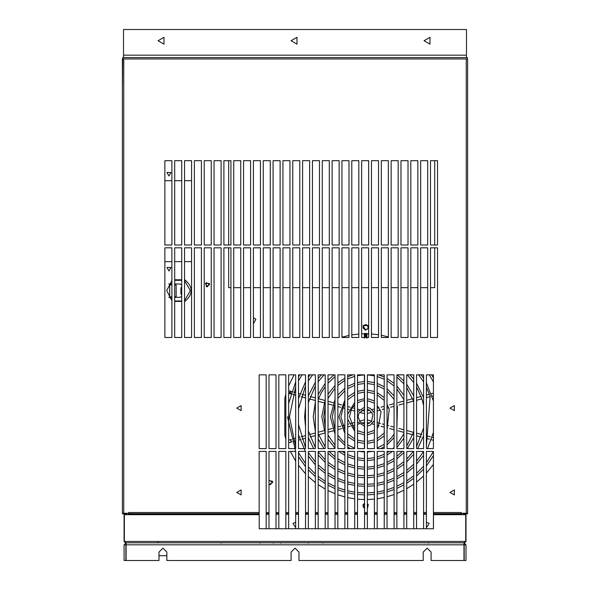 <?xml version="1.0" encoding="UTF-8"?>
<svg xmlns="http://www.w3.org/2000/svg" width="590" height="590" viewBox="0 0 590 590"><rect width="100%" height="100%" fill="white"/><g stroke="black" fill="none" stroke-linecap="round" stroke-linejoin="round"><path stroke-width="0.89" d="M291.047 40.747L296.977 44.162L296.977 37.325L291.047 40.747L296.977 44.162L296.977 37.325L291.047 40.747M424.048 40.747L429.97 44.162L429.97 37.325L424.048 40.747L429.97 44.162L429.97 37.325L424.048 40.747M158.054 40.747L163.976 44.162L163.976 37.325L158.054 40.747L163.976 44.162L163.976 37.325L158.054 40.747M466.476 57.606L122.676 57.606L123.524 57.606L123.524 29.5L466.476 29.5L466.476 57.606L467.324 57.606L123.524 57.606L123.524 55.386M123.524 29.5L466.476 29.5M236.774 492.429L241.118 489.921L241.118 494.936L236.774 492.429M236.774 408.103L241.118 410.611L241.118 405.596L236.774 408.103L241.118 405.596L241.118 410.611L236.774 408.103M450.008 408.103L454.352 410.611L454.352 405.596L450.008 408.103L454.352 405.596L454.352 410.611L450.008 408.103M450.008 492.429L454.352 494.936L454.352 489.921L450.008 492.429L454.352 489.921L454.352 494.936L450.008 492.429M266.171 448.606L259.15 448.606L266.171 448.606L266.171 374.849L266.171 448.606M259.15 448.606L259.15 374.849L259.15 448.606M259.15 374.849L266.171 374.849M430.501 337.487L430.501 247.822L430.501 337.487L437.529 337.487L437.529 247.822L437.529 337.487L430.501 337.487M430.501 247.822L437.529 247.822M268.988 448.606L268.988 374.849L268.988 448.606L276.009 448.606L276.009 374.849L276.009 448.606L268.988 448.606M268.988 374.849L276.009 374.849M278.827 448.606L278.827 374.849L278.827 448.606L285.848 448.606L285.848 374.849L285.848 448.606L278.827 448.606M278.827 374.849L285.848 374.849M295.686 448.606L288.665 448.606L295.686 448.606L295.686 374.849L295.686 448.606M288.665 448.606L288.665 374.849L288.665 448.606M288.665 374.849L295.686 374.849M298.503 448.606L298.503 374.849L298.503 448.606L305.524 448.606L305.524 374.849L305.524 448.606L298.503 448.606M298.503 374.849L305.524 374.849M308.341 448.606L308.341 374.849L308.341 448.606L315.362 448.606L315.362 374.849L315.362 448.606L308.341 448.606M308.341 374.849L315.362 374.849M318.172 448.606L318.172 374.849L318.172 448.606L325.201 448.606L325.201 374.849L325.201 448.606L318.172 448.606M318.172 374.849L325.201 374.849M335.039 448.606L328.011 448.606L335.039 448.606L335.039 374.849L335.039 448.606M328.011 448.606L328.011 374.849L328.011 448.606M328.011 374.849L335.039 374.849M337.849 448.606L337.849 374.849L337.849 448.606L344.877 448.606L344.877 374.849L344.877 448.606L337.849 448.606M337.849 374.849L344.877 374.849M354.715 448.606L347.687 448.606L354.715 448.606L354.715 374.849L354.715 448.606M347.687 448.606L347.687 374.849L347.687 448.606M347.687 374.849L354.715 374.849M357.525 448.606L357.525 374.849L357.525 448.606L364.554 448.606L364.554 374.849L364.554 448.606L357.525 448.606M357.525 374.849L364.554 374.849M374.392 448.606L367.364 448.606L374.392 448.606L374.392 374.849L374.392 448.606M367.364 448.606L367.364 374.849L367.364 448.606M367.364 374.849L374.392 374.849M384.23 448.606L377.202 448.606L384.23 448.606L384.23 374.849L384.23 448.606M377.202 448.606L377.202 374.849L377.202 448.606M377.202 374.849L384.23 374.849M387.04 448.606L387.04 374.849L387.04 448.606L394.068 448.606L394.068 374.849L394.068 448.606L387.04 448.606M387.04 374.849L394.068 374.849M396.878 448.606L396.878 374.849L396.878 448.606L403.907 448.606L403.907 374.849L403.907 448.606L396.878 448.606M396.878 374.849L403.907 374.849M406.717 448.606L406.717 374.849L406.717 448.606L413.745 448.606L413.745 374.849L413.745 448.606L406.717 448.606M406.717 374.849L413.745 374.849M416.555 448.606L416.555 374.849L416.555 448.606L423.583 448.606L423.583 374.849L423.583 448.606L416.555 448.606M416.555 374.849L423.583 374.849M426.393 448.606L426.393 374.849L426.393 448.606L433.421 448.606L433.421 374.849L433.421 448.606L426.393 448.606M426.393 374.849L433.421 374.849M164.868 245.012L164.868 160.686L164.868 245.012L171.897 245.012L171.897 160.686L171.897 245.012L164.868 245.012M164.868 160.686L171.897 160.686M171.897 247.822L171.897 337.487L171.897 247.822L164.868 247.822L164.868 337.487L171.897 337.487L164.868 337.487L164.868 247.822M181.735 247.822L181.735 337.487L181.735 247.822L174.706 247.822L174.706 337.487L181.735 337.487L174.706 337.487L174.706 247.822M174.706 245.012L174.706 160.686L174.706 245.012L181.735 245.012L181.735 160.686L181.735 245.012L174.706 245.012M174.706 160.686L181.735 160.686M184.545 245.012L184.545 160.686L184.545 245.012L191.573 245.012L191.573 160.686L191.573 245.012L184.545 245.012M184.545 160.686L191.573 160.686M191.573 247.822L191.573 337.487L191.573 247.822L184.545 247.822L184.545 337.487L191.573 337.487L184.545 337.487L184.545 247.822M201.411 247.822L201.411 337.487L201.411 247.822L194.383 247.822L194.383 337.487L201.411 337.487L194.383 337.487L194.383 247.822M194.383 245.012L194.383 160.686L194.383 245.012L201.411 245.012L201.411 160.686L201.411 245.012L194.383 245.012M194.383 160.686L201.411 160.686M204.221 245.012L204.221 160.686L204.221 245.012L211.25 245.012L211.25 160.686L211.25 245.012L204.221 245.012M204.221 160.686L211.25 160.686M211.25 247.822L211.25 337.487L211.25 247.822L204.221 247.822L204.221 337.487L211.25 337.487L204.221 337.487L204.221 247.822M221.088 247.822L221.088 337.487L221.088 247.822L214.059 247.822L214.059 337.487L221.088 337.487L214.059 337.487L214.059 247.822M214.059 245.012L214.059 160.686L214.059 245.012L221.088 245.012L221.088 160.686L221.088 245.012L214.059 245.012M214.059 160.686L221.088 160.686M223.898 245.012L223.898 160.686L223.898 245.012L230.926 245.012L230.926 160.686L230.926 245.012L223.898 245.012M223.898 160.686L230.926 160.686M223.898 247.822L223.898 337.487L230.926 337.487L223.898 337.487L223.898 247.822L230.926 247.822L230.926 337.487L230.926 247.822M240.764 247.822L240.764 337.487L240.764 247.822L233.736 247.822L233.736 337.487L240.764 337.487L233.736 337.487L233.736 247.822M233.736 245.012L233.736 160.686L233.736 245.012L240.764 245.012L240.764 160.686L240.764 245.012L233.736 245.012M233.736 160.686L240.764 160.686M243.574 245.012L243.574 160.686L243.574 245.012L250.603 245.012L250.603 160.686L250.603 245.012L243.574 245.012M243.574 160.686L250.603 160.686M250.603 247.822L250.603 337.487L250.603 247.822L243.574 247.822L243.574 337.487L250.603 337.487L243.574 337.487L243.574 247.822M260.441 247.822L260.441 337.487L260.441 247.822L253.412 247.822L253.412 337.487L260.441 337.487L253.412 337.487L253.412 247.822M253.412 245.012L253.412 160.686L253.412 245.012L260.441 245.012L260.441 160.686L260.441 245.012L253.412 245.012M253.412 160.686L260.441 160.686M263.251 245.012L263.251 160.686L263.251 245.012L270.279 245.012L270.279 160.686L270.279 245.012L263.251 245.012M263.251 160.686L270.279 160.686M270.279 247.822L270.279 337.487L270.279 247.822L263.251 247.822L263.251 337.487L270.279 337.487L263.251 337.487L263.251 247.822M280.117 247.822L280.117 337.487L280.117 247.822L273.089 247.822L273.089 337.487L280.117 337.487L273.089 337.487L273.089 247.822M280.117 245.012L273.089 245.012L280.117 245.012L280.117 160.686L280.117 245.012M273.089 245.012L273.089 160.686L273.089 245.012M273.089 160.686L280.117 160.686M282.927 245.012L282.927 160.686L282.927 245.012L289.956 245.012L289.956 160.686L289.956 245.012L282.927 245.012M282.927 160.686L289.956 160.686M289.956 247.822L289.956 337.487L289.956 247.822L282.927 247.822L282.927 337.487L289.956 337.487L282.927 337.487L282.927 247.822M299.794 247.822L299.794 337.487L299.794 247.822L292.765 247.822L292.765 337.487L299.794 337.487L292.765 337.487L292.765 247.822M292.765 245.012L292.765 160.686L292.765 245.012L299.794 245.012L299.794 160.686L299.794 245.012L292.765 245.012M292.765 160.686L299.794 160.686M302.604 245.012L302.604 160.686L302.604 245.012L309.632 245.012L309.632 160.686L309.632 245.012L302.604 245.012M302.604 160.686L309.632 160.686M309.632 247.822L309.632 337.487L309.632 247.822L302.604 247.822L302.604 337.487L309.632 337.487L302.604 337.487L302.604 247.822M312.442 245.012L312.442 160.686L312.442 245.012L319.47 245.012L319.47 160.686L319.47 245.012L312.442 245.012M312.442 160.686L319.47 160.686M319.47 247.822L319.47 337.487L319.47 247.822L312.442 247.822L312.442 337.487L319.47 337.487L312.442 337.487L312.442 247.822M329.308 247.822L329.308 337.487L329.308 247.822L322.28 247.822L322.28 337.487L329.308 337.487L322.28 337.487L322.28 247.822M322.28 245.012L322.28 160.686L322.28 245.012L329.308 245.012L329.308 160.686L329.308 245.012L322.28 245.012M322.28 160.686L329.308 160.686M332.118 245.012L332.118 160.686L332.118 245.012L339.147 245.012L339.147 160.686L339.147 245.012L332.118 245.012M332.118 160.686L339.147 160.686M339.147 247.822L339.147 337.487L339.147 247.822L332.118 247.822L332.118 337.487L339.147 337.487L332.118 337.487L332.118 247.822M348.985 247.822L348.985 337.487L348.985 247.822L341.957 247.822L341.957 337.487L348.985 337.487L341.957 337.487L341.957 247.822M341.957 245.012L341.957 160.686L341.957 245.012L348.985 245.012L348.985 160.686L348.985 245.012L341.957 245.012M341.957 160.686L348.985 160.686M351.795 245.012L351.795 160.686L351.795 245.012L358.823 245.012L358.823 160.686L358.823 245.012L351.795 245.012M351.795 160.686L358.823 160.686M358.823 247.822L358.823 337.487L358.823 247.822L351.795 247.822L351.795 337.487L358.823 337.487L351.795 337.487L351.795 247.822M368.662 247.822L368.662 337.487L368.662 247.822L361.633 247.822L361.633 337.487L368.662 337.487L361.633 337.487L361.633 247.822M361.633 245.012L361.633 160.686L361.633 245.012L368.662 245.012L368.662 160.686L368.662 245.012L361.633 245.012M361.633 160.686L368.662 160.686M371.471 245.012L371.471 160.686L371.471 245.012L378.5 245.012L378.5 160.686L378.5 245.012L371.471 245.012M371.471 160.686L378.5 160.686M378.5 247.822L378.5 337.487L378.5 247.822L371.471 247.822L371.471 337.487L378.5 337.487L371.471 337.487L371.471 247.822M388.338 247.822L388.338 337.487L388.338 247.822L381.31 247.822L381.31 337.487L388.338 337.487L381.31 337.487L381.31 247.822M381.31 245.012L381.31 160.686L381.31 245.012L388.338 245.012L388.338 160.686L388.338 245.012L381.31 245.012M381.31 160.686L388.338 160.686M391.148 245.012L391.148 160.686L391.148 245.012L398.176 245.012L398.176 160.686L398.176 245.012L391.148 245.012M391.148 160.686L398.176 160.686M398.176 247.822L398.176 337.487L398.176 247.822L391.148 247.822L391.148 337.487L398.176 337.487L391.148 337.487L391.148 247.822M408.015 247.822L408.015 337.487L408.015 247.822L400.986 247.822L400.986 337.487L408.015 337.487L400.986 337.487L400.986 247.822M400.986 245.012L400.986 160.686L400.986 245.012L408.015 245.012L408.015 160.686L408.015 245.012L400.986 245.012M400.986 160.686L408.015 160.686M410.824 245.012L410.824 160.686L410.824 245.012L417.853 245.012L417.853 160.686L417.853 245.012L410.824 245.012M410.824 160.686L417.853 160.686M417.853 247.822L417.853 337.487L417.853 247.822L410.824 247.822L410.824 337.487L417.853 337.487L410.824 337.487L410.824 247.822M427.691 247.822L427.691 337.487L427.691 247.822L420.663 247.822L420.663 337.487L427.691 337.487L420.663 337.487L420.663 247.822M420.663 245.012L420.663 160.686L420.663 245.012L427.691 245.012L427.691 160.686L427.691 245.012L420.663 245.012M420.663 160.686L427.691 160.686M430.501 245.012L430.501 160.686L430.501 245.012L437.529 245.012L437.529 160.686L437.529 245.012L430.501 245.012M430.501 160.686L437.529 160.686M276.009 451.416L276.009 512.504L278.827 512.504L278.827 451.416L278.827 514.259L276.009 514.259L276.009 451.416L268.988 451.416L268.988 514.259L266.171 514.259L266.171 451.416L259.15 451.416L259.15 514.259L128.723 514.259L128.723 512.504L259.15 512.504L259.15 451.416M122.676 57.606L122.396 88.522M122.396 94.651L122.396 301.306M122.396 307.434L122.396 480.371M122.396 486.499L122.396 513.285L128.723 513.285M123.524 513.846L123.524 513.285L123.524 513.846L122.396 513.846L122.396 58.956L123.701 58.956M461.277 513.086L461.277 514.259L461.277 513.285L467.604 513.285L467.604 513.846L466.476 513.846L466.476 513.285L466.476 513.846M466.255 513.285L466.255 58.956L467.604 58.956L467.324 57.606M467.604 513.285L467.604 58.956M461.277 514.259L461.277 514.679L461.277 514.259L433.421 514.259L433.421 451.416L433.421 512.504L461.277 512.504L461.277 513.285M433.421 528.743L433.421 514.259L433.421 528.743M123.745 513.285L123.745 58.956L466.299 58.956M259.15 514.06L128.723 514.06L128.723 514.679M259.15 513.086L259.15 514.679M266.171 528.743L266.171 514.259L266.171 528.743M268.988 451.416L268.988 512.504L266.171 512.504L266.171 451.416M268.988 513.086L268.988 528.743M276.009 528.743L276.009 514.259L276.009 528.743M278.827 513.086L278.827 528.743M278.827 451.416L285.848 451.416L285.848 512.504L285.848 451.416M416.555 451.416L416.555 512.504L416.555 451.416L423.583 451.416L423.583 512.504L423.583 451.416M413.745 451.416L413.745 512.504L416.555 512.504L416.555 514.259L413.745 514.259L413.745 451.416L406.717 451.416L406.717 514.259L403.907 514.259L403.907 451.416L396.878 451.416L396.878 514.259L394.068 514.259L394.068 451.416L387.04 451.416L387.04 514.259L384.23 514.259L384.23 451.416L377.202 451.416L377.202 514.259L374.392 514.259L374.392 451.416L367.364 451.416L367.364 514.259L364.554 514.259L364.554 451.416L357.525 451.416L357.525 514.259L354.715 514.259L354.715 451.416L347.687 451.416L347.687 514.259L344.877 514.259L344.877 451.416L337.849 451.416L337.849 514.259L335.039 514.259L335.039 451.416L328.011 451.416L328.011 514.259L325.201 514.259L325.201 451.416L318.172 451.416L318.172 514.259L315.362 514.259L315.362 451.416L308.341 451.416L308.341 514.259L305.524 514.259L305.524 451.416L298.503 451.416L298.503 514.259L295.686 514.259L295.686 451.416L288.665 451.416L288.665 514.259L285.848 514.259L285.848 512.504L288.665 512.504L288.665 451.416M288.665 513.086L288.665 528.743M295.686 528.743L295.686 514.259L295.686 528.743M298.503 451.416L298.503 512.504L295.686 512.504L295.686 451.416M298.503 513.086L298.503 528.743M305.524 528.743L305.524 514.259L305.524 528.743M308.341 451.416L308.341 512.504L305.524 512.504L305.524 451.416M308.341 513.086L308.341 528.743M315.362 528.743L315.362 514.259L315.362 528.743M318.172 451.416L318.172 512.504L315.362 512.504L315.362 451.416M318.172 513.086L318.172 528.743M325.201 528.743L325.201 514.259L325.201 528.743M328.011 451.416L328.011 512.504L325.201 512.504L325.201 451.416M328.011 513.086L328.011 528.743M335.039 528.743L335.039 514.259L335.039 528.743M337.849 451.416L337.849 512.504L335.039 512.504L335.039 451.416M337.849 513.086L337.849 528.743M344.877 528.743L344.877 514.259L344.877 528.743M347.687 451.416L347.687 512.504L344.877 512.504L344.877 451.416M347.687 513.086L347.687 528.743M354.715 528.743L354.715 514.259L354.715 528.743M357.525 451.416L357.525 512.504L354.715 512.504L354.715 451.416M357.525 513.086L357.525 528.743M364.554 528.743L364.554 514.259L364.554 528.743M367.364 451.416L367.364 512.504L364.554 512.504L364.554 451.416M367.364 513.086L367.364 528.743M374.392 528.743L374.392 514.259L374.392 528.743M377.202 451.416L377.202 512.504L374.392 512.504L374.392 451.416M377.202 513.086L377.202 528.743M384.23 528.743L384.23 514.259L384.23 528.743M387.04 451.416L387.04 512.504L384.23 512.504L384.23 451.416M387.04 513.086L387.04 528.743M394.068 528.743L394.068 514.259L394.068 528.743M396.878 451.416L396.878 512.504L394.068 512.504L394.068 451.416M396.878 513.086L396.878 528.743M403.907 528.743L403.907 514.259L403.907 528.743M406.717 451.416L406.717 512.504L403.907 512.504L403.907 451.416M406.717 513.086L406.717 528.743M413.745 528.743L413.745 514.259L413.745 528.743M416.555 513.086L416.555 528.743M423.583 528.743L423.583 512.504L426.393 512.504L426.393 514.259L423.583 514.259L423.583 528.743M426.393 513.086L426.393 528.743M426.393 451.416L426.393 512.504L426.393 451.416L433.421 451.416M285.848 528.743L285.848 514.259L285.848 528.743M169.677 296.777L169.691 284.97L169.691 296.777L171.897 296.777M168.71 297.316L169.691 297.316L171.897 299.609M181.735 286.696L180.931 287.78L180.931 293.96L181.735 295.044M181.735 296.438L179.876 297.308M171.897 281.688L169.691 283.982L171.897 283.982M174.706 283.982L179.692 283.982L181.735 284.867L179.876 283.989M179.692 297.316L174.706 297.316M171.897 297.316L169.691 297.316L169.691 296.777M181.735 300.974L174.706 300.974M184.545 280.67L190.371 290.649L184.545 300.627M174.706 280.331L181.735 280.331M174.706 296.777L176.145 296.777L176.145 284.97L174.706 284.97M171.897 284.97L169.691 284.97L169.691 283.982L168.637 283.982M170.023 297.758L170.716 298.547M290.663 391.273L288.665 390.735L290.663 391.273L290.922 393.309L290.007 393.714L289.425 392.903L290.663 391.273L292.006 391.635M364.554 411.075L361.655 410.293L364.554 411.075M359.251 409.652L357.525 409.187L359.251 409.652M354.715 408.435L352.215 407.764L354.715 408.435M350.217 407.233L347.687 406.554L350.217 407.233M344.877 405.802L343.638 405.47L344.877 405.802M341.699 404.947L337.849 403.914L341.699 404.947M333.291 402.697L328.011 401.281L333.291 402.697M324.943 400.455L318.519 398.737L324.943 400.455M315.362 397.889L310.2 396.51L315.362 397.889M305.524 395.256L301.896 394.282L305.524 395.256M299.986 393.773L298.503 393.375L299.986 393.773M295.686 392.623L293.591 392.055L295.686 392.623M433.421 393.147L431.297 393.722L433.421 393.147M429.395 394.231L426.393 395.035L429.395 394.231M423.583 395.787L422.993 395.942L423.583 395.787M421.083 396.458L416.555 397.667L421.083 396.458M412.764 398.685L406.717 400.308L412.764 398.685M403.907 401.06L397.985 402.646L403.907 401.06M394.068 403.693L389.577 404.895L394.068 403.693M387.637 405.419L387.04 405.581L387.637 405.419M384.23 406.333L381.051 407.181L384.23 406.333M379.053 407.72L377.202 408.214L379.053 407.72M374.392 408.966L372.002 409.608L374.392 408.966M369.583 410.257L367.364 410.847L369.583 410.257M365.984 333.402L365.984 335.651L365.313 335.651L365.313 333.402M364.384 407.277L364.384 400.64M364.384 398.663L364.384 392.048M364.384 390.079L364.384 383.463M364.384 381.494L364.384 374.886M364.384 338.173L364.384 334.788L365.313 335.651L365.313 337.487M365.984 337.487L365.984 335.651L366.914 334.788L366.914 333.402M364.384 492.916L364.384 486.308M364.384 484.338L364.384 477.73M364.384 475.761L364.384 469.161M364.384 467.192L364.384 460.584M364.384 458.614L364.384 452.006M364.384 448.606L364.384 443.422M364.384 441.453L364.384 434.837M364.384 432.861L364.384 426.223M364.554 494.877L364.384 495.327L364.384 494.885M288.665 403.376L295.686 381.944M298.503 376.789L299.691 374.849M431.607 374.849L433.421 377.851M433.421 455.65L426.393 465.908M423.583 469.19L416.555 476.034M413.745 478.335L406.717 483.232M403.907 484.884L396.878 488.38M394.068 489.538L387.04 491.905M384.23 492.65L377.202 494.037M374.392 494.405L367.364 494.87M364.554 494.885L357.525 494.472M354.715 494.125L347.687 492.798M344.877 492.082L337.849 489.781M335.039 488.645L328.011 485.231M325.201 483.608L318.172 478.815M315.362 476.565L308.341 469.869M305.524 466.661L298.503 456.712M295.686 451.557L287.507 416.747M298.503 398.567L305.524 381.752M308.341 377.312L310.119 374.849M421.186 374.849L423.583 378.234M426.393 382.836L433.421 401.038M433.421 432.463L427.499 448.606M423.583 455.266L416.555 464.168M413.745 467.015L406.717 472.907M403.907 474.854L396.878 478.918M394.068 480.253L387.04 482.952M384.23 483.793L377.202 485.356M374.392 485.769L367.364 486.3M364.554 486.308L357.525 485.843M354.715 485.452L347.687 483.962M344.877 483.144L337.849 480.525M335.039 479.22L328.011 475.26M325.201 473.35L318.172 467.604M315.362 464.824L308.341 456.188M305.524 451.748L298.503 434.933M305.524 427.027L304.654 416.747L305.524 406.473M308.341 395.875L315.362 382.224M318.172 378.455L321.329 374.849M409.976 374.849L413.745 379.237M416.555 383.146L423.583 397.66M426.393 411.208L426.393 422.293M423.583 435.833L417.668 448.606M413.745 454.263L406.717 461.852M403.907 464.256L396.878 469.146M394.068 470.724L387.04 473.873M384.23 474.847L377.202 476.639M374.392 477.118L367.364 477.723M364.554 477.738L357.525 477.199M354.715 476.757L347.687 475.039M344.877 474.102L337.849 471.041M335.039 469.507L328.011 464.75M325.201 462.405L318.172 455.045M313.637 448.606L308.341 437.625M315.362 431.563L313.231 416.747L315.362 401.93M318.172 394.518L325.201 383.397M328.011 380.255L334.147 374.849M397.151 374.849L403.907 380.911M406.717 384.164L413.745 395.89M416.555 404.231L416.555 429.269M413.745 437.603L407.284 448.606M403.907 452.589L396.878 458.858M394.068 460.797L387.04 464.61M384.23 465.768L377.202 467.885M374.392 468.438L367.364 469.146M364.554 469.161L357.525 468.541M354.715 468.018L347.687 465.997M344.877 464.883L337.849 461.196M335.039 459.308L328.011 453.238M324.021 448.606L318.172 438.982M325.201 433.687L321.801 416.747L325.201 399.814M328.011 394.245L335.039 385.351M337.849 382.836L344.877 378.131M347.687 376.745L352.724 374.849M378.574 374.849L384.23 377.032M387.04 378.47L394.068 383.352M396.878 385.971L403.907 395.322M406.717 401.377L406.717 432.116M403.907 438.178L396.878 447.53M392.505 451.416L387.04 455.03M384.23 456.468L377.202 459.05M374.392 459.721L367.364 460.569M364.554 460.584L357.525 459.839M354.715 459.212L347.687 456.749M344.877 455.369L338.8 451.416M335.039 448.149L328.011 439.248M335.039 434.284L330.378 416.747L335.039 399.216M337.849 395.035L344.877 388.235M347.687 386.384L354.715 383.212M357.525 382.423L364.554 381.487M367.364 381.516L374.392 382.571M377.202 383.419L384.23 386.76M387.04 388.699L394.068 395.846M396.878 400.345L396.878 433.156M394.068 437.647L387.04 444.801M384.23 446.733L380.808 448.606M372.179 451.416L367.364 451.984M364.554 452.006L359.118 451.416M350.497 448.606L347.687 447.109M344.877 445.266L337.849 438.466M344.877 433.532L338.948 416.747L344.877 399.968M347.687 396.989L354.715 392.387M357.525 391.31L364.554 390.071M367.364 390.101L374.392 391.517M377.202 392.675L384.23 397.572M387.04 400.765L387.04 432.736M384.23 435.929L377.202 440.826M374.392 441.984L367.364 443.4M364.554 443.429L357.525 442.19M354.715 441.114L347.687 436.512M347.687 414.276L354.715 402.284M357.525 400.544L364.554 398.656M367.364 398.7L374.392 400.868M377.202 402.778L377.202 430.722M374.392 432.632L367.364 434.8M364.554 434.845L357.525 432.957M354.715 431.209L347.687 419.225M357.525 411.717L364.554 407.255M367.364 407.351L370.432 408.472L374.392 412.889M374.392 420.611L370.432 425.029L367.364 426.15M364.554 426.246L357.525 421.784M209.671 284.579L206.22 282.588L206.22 286.578L209.671 284.579L206.22 286.578L206.22 282.588L209.671 284.579M272.809 482.414L269.35 480.415L268.988 480.673L269.35 480.415L272.809 482.414L269.35 484.405L268.988 484.147L269.35 484.405L272.809 482.414M295.03 526.855L293.009 523.352L295.686 522.283M426.393 522.305L429.159 523.352L427.138 526.855L426.393 526.73M228.677 287.669L228.677 247.822L228.677 287.669L230.926 287.669L228.677 287.669M228.677 245.012L228.677 160.686L228.677 245.012M434.712 287.669L430.501 287.669L434.712 287.669L434.712 247.822L434.712 287.669M427.691 287.669L420.663 287.669L427.691 287.669M417.853 287.669L410.824 287.669L417.853 287.669M408.015 287.669L400.986 287.669L408.015 287.669M398.176 287.669L391.148 287.669L398.176 287.669M388.338 287.669L381.31 287.669L388.338 287.669M378.5 287.669L371.471 287.669L378.5 287.669M368.662 287.669L361.633 287.669L368.662 287.669M358.823 287.669L351.795 287.669L358.823 287.669M348.985 287.669L341.957 287.669L348.985 287.669M339.147 287.669L332.118 287.669L339.147 287.669M329.308 287.669L322.28 287.669L329.308 287.669M319.47 287.669L312.442 287.669L319.47 287.669M309.632 287.669L302.604 287.669L309.632 287.669M299.794 287.669L292.765 287.669L299.794 287.669M289.956 287.669L282.927 287.669L289.956 287.669M280.117 287.669L273.089 287.669L280.117 287.669M270.279 287.669L263.251 287.669L270.279 287.669M260.441 287.669L253.412 287.669L260.441 287.669M250.603 287.669L243.574 287.669L250.603 287.669M240.764 287.669L233.736 287.669L240.764 287.669M434.712 160.686L434.712 245.012L434.712 160.686M168.976 175.997L166.955 172.494L170.989 172.494L168.976 175.997M284.837 398.088L284.837 435.243L285.848 439.203L284.837 435.243L284.837 398.088L285.848 394.127M288.665 385.867L294.049 374.849M341.957 337.2L348.985 335.437M351.795 334.906L358.823 334.029M361.633 333.844L368.662 333.8M371.471 333.947L378.5 334.744M381.31 335.238L388.338 336.905M433.421 464.448L426.393 473.114L433.421 464.448M423.583 475.99L416.555 482.119L423.583 475.99M413.745 484.213L406.717 488.704L413.745 484.213M403.907 490.231L396.878 493.483L403.907 490.231M394.068 494.568L387.04 496.78L394.068 494.568M384.23 497.481L377.202 498.779L384.23 497.481M374.392 499.125L367.364 499.568L374.392 499.125M364.554 499.583L357.525 499.184L364.554 499.583M354.715 498.86L347.687 497.621L354.715 498.86M344.877 496.942L337.849 494.789L344.877 496.942M335.039 493.727L328.011 490.555L335.039 493.727M325.201 489.051L318.172 484.648L325.201 489.051M315.362 482.598L308.341 476.595L315.362 482.598M305.524 473.77L298.503 465.311L305.524 473.77M295.686 461.174L290.361 451.416L295.686 461.174M289.13 448.606L288.665 447.463L289.13 448.606M368.662 327.73L365.653 330.216L362.998 325.621L368.308 325.621L368.662 326.572M364.554 509.037L362.998 504.649L364.554 503.314M367.364 503.639L368.308 504.649L367.364 508.72M184.847 301.416L184.847 301.416C193.328 294.204 193.328 286.991 184.847 279.771L184.545 279.771M181.735 301.416L174.706 301.416L181.735 301.416M174.706 279.771L181.735 279.771M171.897 300.627L166.712 290.597L171.897 280.56M168.976 271.002L166.955 267.506L170.989 267.506L168.976 271.002M191.573 261.643L184.545 261.643L191.573 261.643M181.735 261.643L174.706 261.643L181.735 261.643M171.897 261.643L164.868 261.643L171.897 261.643M164.868 180.688L171.897 180.688M174.706 180.688L181.735 180.688M184.545 180.688L191.573 180.688M268.988 480.636L272.521 481.248L270.5 484.744L268.988 484.184M207.37 286.917L205.35 283.414L209.391 283.414L207.37 286.917M250.603 322.354L250.603 319.161M253.412 317.7L255.868 319.227L253.412 323.814M461.727 514.679L461.727 513.285M128.273 513.285L128.273 514.679M126.105 544.592L125.877 560.5L124.077 560.5L124.077 544.813L126.105 542.793L126.105 560.5L158.99 560.5L158.99 552.07L162.929 548.132L166.859 552.07L162.929 548.132L158.99 552.07M166.859 552.07L166.859 560.5L291.106 560.5L291.106 552.07L295.037 548.132L298.975 552.07L295.037 548.132L291.106 552.07M298.975 558.701L298.975 552.07L298.975 560.5L423.214 560.5L423.214 552.07L427.153 548.132L431.084 552.07L427.153 548.132L423.214 552.07L423.214 558.701M431.084 558.701L431.084 552.07L431.084 560.5L463.976 560.5L463.976 542.793L465.997 544.813L465.997 560.5L464.197 560.5L464.197 544.813L465.997 544.813L463.976 542.793L464.197 544.813L465.997 544.813M126.105 544.813L463.976 544.813L126.105 544.813M464.197 544.813L464.197 560.5M125.877 560.5L125.877 544.813L124.077 544.813L125.877 544.813M124.077 544.813L126.105 542.793L429.137 542.793M280.744 542.793L280.744 543.213M323.136 542.763L323.136 543.183M308.378 542.793L308.378 543.213M273.325 542.793L273.325 543.213M124.077 514.679L125.205 514.679L124.077 514.679L124.077 541.443L125.427 542.793L464.647 542.793L464.647 541.443L465.717 541.443L465.717 514.679L433.473 514.679L465.717 514.679M124.365 514.679L259.202 514.679L124.365 514.679L124.365 541.443L125.427 541.443L125.427 542.793L464.647 542.793L465.997 541.443L465.997 514.679L464.876 514.679L465.997 514.679M465.997 527.585L465.997 521.457M259.202 528.736L433.473 528.736L259.202 528.736L259.202 514.679M433.473 514.679L433.473 528.736M166.859 555.692L158.99 555.692M260.293 542.793L260.293 543.213M221.28 542.793L221.28 543.213M126.393 513.285L124.822 513.285M126.393 513.448L125.552 513.448M123.354 513.448L124.822 513.448M127.108 514.657L126.135 513.13L127.108 514.679L125.648 514.657L123.738 513.448M466.292 513.448L464.514 514.451L463.895 513.13L462.921 514.657L463.895 513.13M464.478 513.448L466.675 513.448M465.208 513.285L463.629 513.285M462.921 514.679L464.514 514.451M466.476 55.165L123.524 55.165M278.827 513.676L276.009 513.676M276.009 514.06L278.827 514.06M268.988 513.676L266.171 513.676M266.171 514.06L268.988 514.06M259.15 513.676L128.723 513.676M461.277 513.676L433.421 513.676M433.421 514.06L461.277 514.06M416.555 513.676L413.745 513.676M413.745 514.06L416.555 514.06M406.717 513.676L403.907 513.676M403.907 514.06L406.717 514.06M396.878 513.676L394.068 513.676M394.068 514.06L396.878 514.06M387.04 513.676L384.23 513.676M384.23 514.06L387.04 514.06M377.202 513.676L374.392 513.676M374.392 514.06L377.202 514.06M367.364 513.676L364.554 513.676M364.554 514.06L367.364 514.06M357.525 513.676L354.715 513.676M354.715 514.06L357.525 514.06M347.687 513.676L344.877 513.676M344.877 514.06L347.687 514.06M337.849 513.676L335.039 513.676M335.039 514.06L337.849 514.06M328.011 513.676L325.201 513.676M325.201 514.06L328.011 514.06M318.172 513.676L315.362 513.676M315.362 514.06L318.172 514.06M308.341 513.676L305.524 513.676M305.524 514.06L308.341 514.06M298.503 513.676L295.686 513.676M295.686 514.06L298.503 514.06M285.848 514.06L288.665 514.06M288.665 513.676L285.848 513.676M426.393 513.676L423.583 513.676M423.583 514.06L426.393 514.06M364.384 500.099L364.554 498.262M461.505 513.285L461.505 514.679M128.495 514.679L128.495 513.285M125.427 541.443L464.647 541.443M125.515 514.451L126.135 513.13M124.534 513.448L124.328 513.897M465.488 513.448L465.702 513.897M288.665 442.766L290.663 442.227L291.202 440.774L290.007 439.779L291.46 439.395M288.665 393.353L291.349 394.076M292.81 394.467L295.686 395.241M298.503 395.993L299.189 396.178M301.099 396.687L305.524 397.874M309.381 398.906L315.362 400.514M318.172 401.266L324.065 402.845M328.011 403.899L332.362 405.065M334.272 405.573L335.039 405.78M337.849 406.54L340.681 407.292M342.591 407.808L344.877 408.42M347.687 409.172L349.022 409.526M350.947 410.043L354.715 411.053M359.48 412.329L364.554 413.693M367.364 413.472L371.788 412.285M373.795 411.746L374.392 411.584M377.202 410.832L380.336 409.991M382.261 409.475L384.23 408.951M387.04 408.199L388.692 407.756M390.602 407.24L394.068 406.311M398.921 405.013L403.907 403.678M407.218 402.793L413.612 401.075M416.555 400.286L421.902 398.855M426.393 397.653L430.191 396.635M432.094 396.126L433.421 395.772M363.049 327.155L363.765 325.363L365.984 324.574L367.688 325.533L368.131 327.929L366.98 329.39L365.055 329.685L363.359 328.379L363.049 327.155M364.384 334.788L364.384 333.402M366.914 338.173L366.914 334.788M364.384 498.705L364.384 495.327M295.686 386.62L289.476 416.747L295.686 446.881M298.503 452.714L305.524 463.526M308.341 466.926L315.362 473.969M318.172 476.322L325.201 481.3M328.011 482.974L335.039 486.507M337.849 487.672L344.877 490.039M347.687 490.777L354.715 492.134M357.525 492.488L364.554 492.916M367.364 492.908L374.392 492.421M377.202 492.045L384.23 490.622M387.04 489.862L394.068 487.421M396.878 486.226L403.907 482.62M406.717 480.909L413.745 475.82M416.555 473.416L423.583 466.211M426.393 462.715L433.421 451.527M433.421 381.966L429.269 374.849M302.036 374.849L298.503 380.786M364.554 503.985L363.359 505.121L363.049 506.345L364.554 508.705M367.364 508.3L368.131 505.564L367.364 504.391M298.503 424.542L305.524 447.655M308.341 452.596L315.362 461.933M318.172 464.876L325.201 470.916M328.011 472.907L335.039 477.022M337.849 478.372L344.877 481.079M347.687 481.919L354.715 483.461M357.525 483.859L364.554 484.346M367.364 484.331L374.392 483.785M377.202 483.358L384.23 481.75M387.04 480.88L394.068 478.084M396.878 476.705L403.907 472.487M406.717 470.444L413.745 464.256M416.555 461.233L423.583 451.586M426.393 446.416L430.132 396.443L426.393 387.084M423.583 381.907L418.701 374.849M312.604 374.849L308.341 380.897M305.524 385.845L298.503 408.936M308.341 430.877L315.362 447.663M318.172 451.829L325.201 459.743M328.011 462.221L335.039 467.221M337.849 468.821L344.877 472M347.687 472.981L354.715 474.758M357.525 475.216L364.554 475.769M367.364 475.754L374.392 475.127M377.202 474.633L384.23 472.774M387.04 471.764L394.068 468.49M396.878 466.838L403.907 461.704M406.717 459.153L413.428 451.416M416.555 446.63L423.583 428.067M423.583 405.426L421.953 399.017L416.555 386.87M413.745 382.526L407.225 374.849M324.072 374.849L318.172 381.671M315.362 385.838L308.341 402.623M315.362 412.617L315.362 420.884M318.172 433.834L325.201 446.91M328.991 451.416L335.039 456.859M337.849 458.858L344.877 462.73M347.687 463.902L354.715 466.004M357.525 466.55L364.554 467.192M367.364 467.177L374.392 466.439M377.202 465.864L384.23 463.659M387.04 462.442L394.068 458.437M396.878 456.38L402.314 451.416M406.717 446.062L413.745 431.998M413.745 401.495L406.717 387.438M403.907 383.854L396.878 377.121M335.039 376.641L328.011 383.146M325.201 386.59L321.144 392.977L318.172 399.666M325.201 405.883L323.77 416.747L325.201 427.617M328.011 435.125L335.039 445.332M337.849 448.075L338.461 448.606M342.148 451.416L344.877 453.12M347.687 454.588L354.715 457.176M357.525 457.84L364.554 458.614M367.364 458.6L374.392 457.707M377.202 457.007L384.23 454.285M387.04 452.759L389.157 451.416M392.844 448.606L394.068 447.515M396.878 444.654L403.907 433.79M406.717 424.97L406.717 408.531M403.907 399.703L396.878 388.84M394.068 385.985L387.04 380.742M384.23 379.215L377.202 376.494M374.392 375.793L367.364 374.901M364.554 374.879L357.525 375.66M354.715 376.317L347.687 378.913M344.877 380.38L337.849 385.425M335.039 388.161L328.011 398.375M335.039 403.612L332.34 416.747L335.039 429.881M337.849 435.096L341.522 439.712L344.877 442.788M347.687 444.801L354.715 448.216M377.202 447.987L384.23 444.395M387.04 442.279L391.745 437.456L394.068 434.122M396.878 428.333L397.424 406.739L396.878 405.168M394.068 399.378L387.04 391.214M384.23 389.105L377.202 385.506M374.392 384.606L367.364 383.485M364.554 383.456L357.525 384.444M354.715 385.285L347.687 388.699M344.877 390.713L337.849 398.398M344.877 403.317L343.83 405.094L340.917 416.747L344.877 430.184M347.687 433.761L354.715 438.938M357.525 440.111L364.554 441.46M367.364 441.423L374.392 439.889M377.202 438.621L384.23 433.075M387.04 429.166L389.245 409.32L387.04 404.327M384.23 400.418L377.202 394.88M374.392 393.611L367.364 392.07M364.554 392.04L357.525 393.382M354.715 394.562L347.687 399.74M354.715 404.843L351.397 409.136L349.487 416.747L353.941 427.89L354.715 428.65M357.525 430.722L364.554 432.876M367.364 432.824L374.392 430.346M377.202 428.052L378.315 426.799L381.066 411.894L377.202 405.448M374.392 403.154L367.364 400.676M364.554 400.625L361.95 401.016L357.525 402.778M364.554 409.239L358.956 413.177L358.064 416.747L360.151 421.983L364.554 424.262M367.364 424.144L371.597 421.467L372.887 414.468L369.524 410.22L367.364 409.357M428.488 543.213L428.488 542.793M158.142 541.443L158.142 542.793M288.665 440.14L290.007 439.779M290.663 442.227L292.116 441.836M293.591 441.445L295.686 440.877M298.503 440.125L299.986 439.727M301.888 439.218L305.524 438.245M310.2 436.991L315.362 435.604M318.519 434.764L324.943 433.038M328.011 432.219L333.291 430.803M337.849 429.579L341.699 428.554M343.638 428.03L344.877 427.698M347.687 426.946L350.217 426.268M352.215 425.729L354.715 425.066M357.525 424.306L359.251 423.849M361.655 423.2L364.554 422.425M292.81 439.034L295.686 438.259M298.503 437.507L299.189 437.323M301.092 436.814L305.524 435.626M309.381 434.594L315.362 432.986M318.172 432.234L324.065 430.656M328.011 429.601L332.362 428.436M334.272 427.92L335.039 427.713M337.849 426.961L340.681 426.209M342.591 425.692L344.877 425.08M347.687 424.328L349.022 423.967M350.947 423.458L354.715 422.44M359.48 421.164L364.554 419.807M367.364 422.595L369.642 423.2M372.054 423.849L374.392 424.476M377.202 425.228L379.09 425.737M381.081 426.268L384.23 427.108M387.04 427.868L387.667 428.03M389.606 428.554L394.068 429.749M398.007 430.803L403.907 432.382M406.717 433.134L412.779 434.764M416.555 435.774L421.098 436.991M423.008 437.5L423.583 437.655M426.393 438.407L429.409 439.218M431.32 439.727L433.421 440.295M367.364 419.977L371.825 421.164M373.824 421.702L374.392 421.857M377.202 422.61L380.358 423.458M382.283 423.967L384.23 424.49M387.04 425.243L388.714 425.692M390.624 426.209L394.068 427.13M398.936 428.436L403.907 429.763M407.24 430.656L413.627 432.367M416.555 433.156L421.916 434.594M426.393 435.789L430.206 436.814M432.109 437.323L433.421 437.677"/></g></svg>
